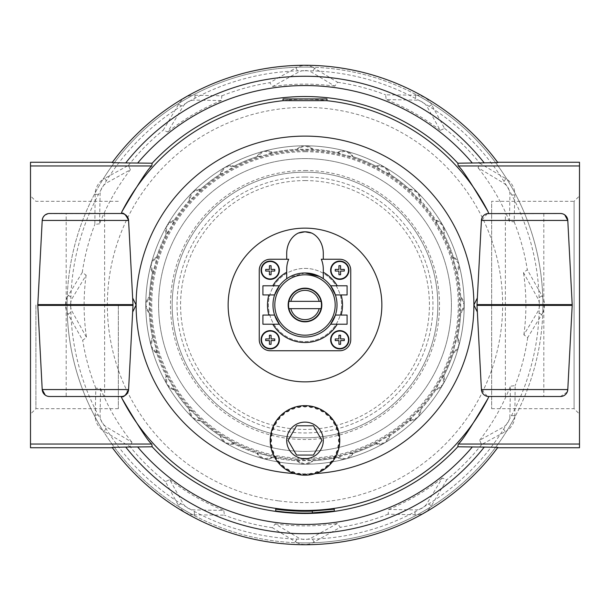 <?xml version="1.0" encoding="UTF-8"?>
<svg xmlns="http://www.w3.org/2000/svg" width="610" height="610" viewBox="0 0 610 610"><rect width="100%" height="100%" fill="white"/><g stroke="black" fill="none" stroke-linecap="round" stroke-linejoin="round"><path stroke-width="0.46" stroke-dasharray="3.05 2.29" d="M274.599 294.935L262.91 294.935M288.942 308.66L321.058 308.66M321.058 301.34L288.942 301.34M305 228.14A76.86 76.86 0 0 1 371.566 343.43A76.86 76.86 0 0 1 238.434 343.43A76.86 76.86 0 0 1 305 228.14M323.3 253.562L323.3 259.25L339.77 259.25A10.98 10.98 0 0 1 350.75 270.23L350.75 339.77A10.98 10.98 0 0 1 339.77 350.75L270.23 350.75A10.98 10.98 0 0 1 259.25 339.77L259.25 270.23A10.98 10.98 0 0 1 270.23 259.25L286.7 259.25L286.7 253.562M288.698 259.25L286.7 259.25M305 272.975L288.637 277.474M323.3 259.25L321.302 259.25M305 288.164A16.836 16.836 0 0 1 319.579 313.418A16.836 16.836 0 0 1 290.421 313.418A16.836 16.836 0 0 1 305 288.164M305 288.53A16.47 16.47 0 0 1 319.266 313.235A16.47 16.47 0 0 1 290.734 313.235A16.47 16.47 0 0 1 305 288.53M262.91 324.215L279.38 324.215M313.456 425.78L296.544 425.78L288.095 440.42L296.544 455.06L313.456 455.06L321.905 440.42L313.456 425.78M313.136 474.222A2.745 2.745 0 0 0 308.912 474.969M270.299 442.563A2.745 2.745 0 0 0 270.299 438.277M270.451 436.508A2.745 2.745 0 0 0 271.198 432.284M271.656 430.568A2.745 2.745 0 0 0 273.12 426.535M273.875 424.926A2.745 2.745 0 0 0 276.017 421.213M277.039 419.756A2.745 2.745 0 0 0 279.792 416.47M281.05 415.212A2.745 2.745 0 0 0 284.336 412.459M285.793 411.437A2.745 2.745 0 0 0 289.506 409.295M291.115 408.54A2.745 2.745 0 0 0 295.148 407.076M296.864 406.618A2.745 2.745 0 0 0 301.088 405.871M313.136 406.618A2.745 2.745 0 0 1 308.912 405.871A34.77 34.77 0 0 1 315.53 473.558A34.77 34.77 0 0 1 270.489 436.158A34.77 34.77 0 0 1 302.857 405.719A2.745 2.745 0 0 0 307.143 405.719M314.851 407.076A2.745 2.745 0 0 0 318.885 408.54M320.494 409.295A2.745 2.745 0 0 0 324.207 411.437M325.664 412.459A2.745 2.745 0 0 0 328.95 415.212M330.208 416.47A2.745 2.745 0 0 0 332.961 419.756M333.983 421.213A2.745 2.745 0 0 0 336.125 424.926M336.88 426.535A2.745 2.745 0 0 0 338.344 430.568M338.802 432.284A2.745 2.745 0 0 0 339.549 436.508M339.701 438.277A2.745 2.745 0 0 0 339.701 442.563M339.549 444.332A2.745 2.745 0 0 0 338.802 448.556M338.344 450.271A2.745 2.745 0 0 0 336.88 454.305M336.125 455.914A2.745 2.745 0 0 0 333.983 459.627M332.961 461.084A2.745 2.745 0 0 0 330.208 464.37M328.95 465.628A2.745 2.745 0 0 0 325.664 468.381M324.207 469.403A2.745 2.745 0 0 0 320.494 471.545M318.885 472.3A2.745 2.745 0 0 0 314.851 473.764M307.143 475.121A2.745 2.745 0 0 0 302.857 475.121M301.088 474.969A2.745 2.745 0 0 0 296.864 474.222M295.148 473.764A2.745 2.745 0 0 0 291.115 472.3M289.506 471.545A2.745 2.745 0 0 0 285.793 469.403M284.336 468.381A2.745 2.745 0 0 0 281.05 465.628M279.792 464.37A2.745 2.745 0 0 0 277.039 461.084M276.017 459.627A2.745 2.745 0 0 0 273.875 455.914M273.12 454.305A2.745 2.745 0 0 0 271.656 450.271M271.198 448.556A2.745 2.745 0 0 0 270.451 444.332M315.53 473.558A168.886 168.886 0 0 1 294.47 473.558M305 422.12A18.3 18.3 0 0 1 320.845 449.57A18.3 18.3 0 0 1 289.155 449.57A18.3 18.3 0 0 1 305 422.12M269.406 338.946L265.708 338.946L265.708 340.594L269.406 340.594L269.406 344.292L271.053 344.292L271.053 340.594L274.752 340.594L274.752 338.946L271.053 338.946L271.053 335.248L269.406 335.248L269.406 338.946M269.406 269.406L265.708 269.406L265.708 271.053L269.406 271.053L269.406 274.752L271.053 274.752L271.053 271.053L274.752 271.053L274.752 269.406L271.053 269.406L271.053 265.708L269.406 265.708L269.406 269.406M338.946 269.406L335.248 269.406L335.248 271.053L338.946 271.053L338.946 274.752L340.594 274.752L340.594 271.053L344.292 271.053L344.292 269.406L340.594 269.406L340.594 265.708L338.946 265.708L338.946 269.406M338.946 338.946L335.248 338.946L335.248 340.594L338.946 340.594L338.946 344.292L340.594 344.292L340.594 340.594L344.292 340.594L344.292 338.946L340.594 338.946L340.594 335.248L338.946 335.248L338.946 338.946M262.91 315.065L274.599 315.065M262.91 285.785L279.38 285.785M286.7 269.262L286.7 278.717M323.3 278.717L323.3 269.262M330.62 285.785L347.09 285.785M335.401 294.935L347.09 294.935M335.401 315.065L347.09 315.065M330.62 324.215L347.09 324.215M283.444 100.65L287.219 100.04A205.73 205.73 0 0 1 322.781 100.04L326.556 100.65M283.04 98.942L322.781 98.942L322.781 100.04M322.781 98.942L326.96 98.942M287.219 98.942L287.219 100.04M275.72 509.144L275.72 509.251A206.34 206.34 0 0 0 312.32 511.211L334.28 509.197M312.32 511.02L312.32 512.857M275.72 511.096L275.72 509.251M312.32 513.117L312.32 511.287M312.32 513.04L312.32 511.211M66.185 213.5L104.615 213.5L66.185 213.5L66.185 396.5L104.615 396.5L66.185 396.5M121.085 213.5L47.946 213.675M121.276 396.5L49.524 396.5M505.385 213.5L543.815 213.5L505.385 213.5L505.385 396.5L543.815 396.5L505.385 396.5M560.476 213.5L488.915 213.5M562.046 213.668L564.761 214.888M47.954 396.332L45.239 395.112M42.212 389.561L37.805 305.381M37.805 304.619L42.212 220.439M42.776 217.991L45.231 214.888M132.644 297.962L132.995 304.619M128.588 389.561L132.995 305.381M497.882 447.359L497.6 447.74A239.73 239.73 0 0 1 112.4 447.74L112.118 447.359M99.575 223.809L94.84 224.396L95.16 192.905A237.9 237.9 0 0 1 103.006 179.325A18.803 18.803 0 0 0 95.16 192.905A237.9 237.9 0 0 0 67.23 297.161A18.803 18.803 0 0 0 67.23 312.838A237.9 237.9 0 0 1 67.23 297.161L82.281 272.426L86.132 275.186L72.491 297.893A13.801 13.801 0 0 0 72.254 311.687L86.506 337.399L82.693 340.273L67.23 312.838A237.9 237.9 0 0 0 95.16 417.095A18.803 18.803 0 0 0 103.006 430.675A237.9 237.9 0 0 1 95.16 417.095L95.831 388.151L100.551 388.616L100.093 415.097A13.801 13.801 0 0 0 106.78 427.168L131.974 442.303L130.113 446.703L103.006 430.675A237.9 237.9 0 0 0 179.325 506.994A18.803 18.803 0 0 0 192.905 514.84A237.9 237.9 0 0 1 179.325 506.994L165.432 481.595L169.748 479.635L182.588 502.8A13.801 13.801 0 0 0 194.422 509.907L223.809 510.425L224.396 515.16L192.905 514.84A237.9 237.9 0 0 0 297.161 542.77A18.803 18.803 0 0 0 312.838 542.77A237.9 237.9 0 0 1 297.161 542.77L272.426 527.719L275.186 523.868L297.893 537.509A13.801 13.801 0 0 0 311.687 537.745L337.399 523.494L340.273 527.307L312.838 542.77A237.9 237.9 0 0 0 417.095 514.84A18.803 18.803 0 0 0 430.675 506.994A237.9 237.9 0 0 1 417.095 514.84L388.151 514.169L388.616 509.449L415.097 509.907A13.801 13.801 0 0 0 427.168 503.219L442.303 478.026L446.703 479.887L430.675 506.994A237.9 237.9 0 0 0 506.994 430.675A18.803 18.803 0 0 0 514.84 417.095A237.9 237.9 0 0 1 506.994 430.675L481.595 444.568L479.635 440.252L502.8 427.412A13.801 13.801 0 0 0 509.907 415.578L510.425 386.191L515.16 385.604L514.84 417.095A237.9 237.9 0 0 0 542.77 312.838A18.803 18.803 0 0 0 542.77 297.161A237.9 237.9 0 0 1 542.77 312.838L527.719 337.574L523.868 334.814L537.509 312.106A13.801 13.801 0 0 0 537.745 298.313L523.494 272.601L527.307 269.727L542.77 297.161A237.9 237.9 0 0 0 514.84 192.905A18.803 18.803 0 0 0 506.994 179.325A237.9 237.9 0 0 1 514.84 192.905L514.169 221.849L509.449 221.384L509.907 194.903A13.801 13.801 0 0 0 503.219 182.832L478.026 167.697L479.887 163.297L506.994 179.325A237.9 237.9 0 0 0 430.675 103.006A18.803 18.803 0 0 0 417.095 95.16A237.9 237.9 0 0 1 430.675 103.006L444.568 128.405L440.252 130.365L427.412 107.2A13.801 13.801 0 0 0 415.578 100.093L386.191 99.575L385.604 94.84L417.095 95.16A237.9 237.9 0 0 0 312.838 67.23A18.803 18.803 0 0 0 297.161 67.23A237.9 237.9 0 0 1 312.838 67.23L337.574 82.281L334.814 86.132L312.106 72.491A13.801 13.801 0 0 0 298.313 72.254L272.601 86.506L269.727 82.693L297.161 67.23A237.9 237.9 0 0 0 192.905 95.16A18.803 18.803 0 0 0 179.325 103.006A237.9 237.9 0 0 1 192.905 95.16L221.849 95.831L221.384 100.551L194.903 100.093A13.801 13.801 0 0 0 182.832 106.78L167.697 131.974L163.297 130.113L179.325 103.006A237.9 237.9 0 0 0 103.006 179.325L128.405 165.432L130.365 169.748L107.2 182.588A13.801 13.801 0 0 0 100.093 194.422L99.575 223.809A220.889 220.889 0 0 1 130.365 169.748M453.321 256.932C453.992 262.3 455.38 267.477 457.485 272.464A155.916 155.916 0 0 1 460.71 296.963L460.71 313.037A155.916 155.916 0 0 1 457.485 337.536C455.38 342.515 453.992 347.692 453.321 353.068A155.916 155.916 0 0 1 443.866 375.89C440.542 380.16 437.866 384.803 435.83 389.813A155.916 155.916 0 0 1 420.786 409.417C416.478 412.68 412.688 416.47 409.417 420.786A155.916 155.916 0 0 1 389.813 435.83C384.803 437.866 380.167 440.542 375.89 443.866A155.916 155.916 0 0 1 353.068 453.321C347.7 453.992 342.523 455.38 337.536 457.485A155.916 155.916 0 0 1 313.037 460.71L296.963 460.71A155.916 155.916 0 0 1 272.464 457.485C267.485 455.38 262.308 453.992 256.932 453.321A155.916 155.916 0 0 1 234.11 443.866C229.84 440.542 225.197 437.866 220.187 435.83A155.916 155.916 0 0 1 200.583 420.786C197.32 416.478 193.53 412.688 189.214 409.417A155.916 155.916 0 0 1 174.17 389.813C172.134 384.803 169.458 380.167 166.133 375.89A155.916 155.916 0 0 1 156.678 353.068C156.007 347.7 154.62 342.523 152.515 337.536A155.916 155.916 0 0 1 149.29 313.037L149.29 296.963A155.916 155.916 0 0 1 152.515 272.464C154.62 267.485 156.007 262.308 156.678 256.932A155.916 155.916 0 0 1 166.133 234.11C169.458 229.84 172.134 225.197 174.17 220.187A155.916 155.916 0 0 1 189.214 200.583C193.523 197.32 197.312 193.53 200.583 189.214A155.916 155.916 0 0 1 220.187 174.17C225.197 172.134 229.833 169.458 234.11 166.133A155.916 155.916 0 0 1 256.932 156.678C262.3 156.007 267.477 154.62 272.464 152.515A155.916 155.916 0 0 1 296.963 149.29L313.037 149.29A155.916 155.916 0 0 1 337.536 152.515C342.515 154.62 347.692 156.007 353.068 156.678A155.916 155.916 0 0 1 375.89 166.133C380.16 169.458 384.803 172.134 389.813 174.17A155.916 155.916 0 0 1 409.417 189.214C412.68 193.523 416.47 197.312 420.786 200.583A155.916 155.916 0 0 1 435.83 220.187C437.866 225.197 440.542 229.833 443.866 234.11A155.916 155.916 0 0 1 453.321 256.932A10.98 10.98 0 0 1 457.485 272.464A155.916 155.916 0 0 1 460.71 296.963L464.21 305L460.71 313.037A155.916 155.916 0 0 1 457.485 337.536L458.789 346.205L453.321 353.068A155.916 155.916 0 0 1 443.866 375.89L442.883 384.605L435.83 389.813A155.916 155.916 0 0 1 420.786 409.417L417.575 417.575L409.417 420.786A155.916 155.916 0 0 1 389.813 435.83L384.605 442.883L375.89 443.866A155.916 155.916 0 0 1 353.068 453.321L346.205 458.789L337.536 457.485A155.916 155.916 0 0 1 313.037 460.71L305 464.21L296.963 460.71A155.916 155.916 0 0 1 272.464 457.485L263.794 458.789L256.932 453.321A155.916 155.916 0 0 1 234.11 443.866L225.395 442.883L220.187 435.83A155.916 155.916 0 0 1 200.583 420.786L192.424 417.575L189.214 409.417A155.916 155.916 0 0 1 174.17 389.813L167.117 384.605L166.133 375.89A155.916 155.916 0 0 1 156.678 353.068L151.211 346.205L152.515 337.536A155.916 155.916 0 0 1 149.29 313.037L145.79 305L149.29 296.963A155.916 155.916 0 0 1 152.515 272.464L151.211 263.794L156.678 256.932A155.916 155.916 0 0 1 166.133 234.11L167.117 225.395L174.17 220.187A155.916 155.916 0 0 1 189.214 200.583L192.424 192.424L200.583 189.214A155.916 155.916 0 0 1 220.187 174.17L225.395 167.117L234.11 166.133A155.916 155.916 0 0 1 256.932 156.678L263.794 151.211L272.464 152.515A155.916 155.916 0 0 1 296.963 149.29L305 145.79L313.037 149.29A155.916 155.916 0 0 1 337.536 152.515L346.205 151.211L353.068 156.678A155.916 155.916 0 0 1 375.89 166.133L384.605 167.117L389.813 174.17A155.916 155.916 0 0 1 409.417 189.214A10.98 10.98 0 0 1 420.786 200.583A155.916 155.916 0 0 1 435.83 220.187L442.883 225.395L443.866 234.11A155.916 155.916 0 0 1 453.321 256.932L458.789 263.794L457.485 272.464M296.963 460.588L296.963 460.71A10.98 10.98 0 0 0 313.037 460.71A10.98 10.98 0 0 1 296.963 460.71M409.417 189.214L417.575 192.424L420.786 200.583M464.21 305A159.21 159.21 0 0 1 151.211 346.205A159.21 159.21 0 0 1 305 145.79A159.21 159.21 0 0 1 442.883 384.605A159.21 159.21 0 0 1 167.117 384.605A159.21 159.21 0 0 1 417.575 192.424A159.21 159.21 0 0 1 464.21 305M305 170.495A134.505 134.505 0 0 1 421.487 372.252A134.505 134.505 0 0 1 188.513 372.252A134.505 134.505 0 0 1 305 170.495M305 172.172A132.827 132.827 0 0 1 420.031 371.414A132.827 132.827 0 0 1 189.969 371.414A132.827 132.827 0 0 1 305 172.172A132.827 132.827 0 0 1 420.031 371.414A132.827 132.827 0 0 1 189.969 371.414A132.827 132.827 0 0 1 305 172.172M460.71 296.963A10.98 10.98 0 0 1 460.71 313.037A10.98 10.98 0 0 0 460.71 296.963M457.485 337.536A10.98 10.98 0 0 1 453.321 353.068A10.98 10.98 0 0 0 457.485 337.536M443.866 375.89A10.98 10.98 0 0 1 435.83 389.813A10.98 10.98 0 0 0 443.866 375.89M420.786 409.417A10.98 10.98 0 0 1 409.417 420.786A10.98 10.98 0 0 0 420.786 409.417M389.813 435.83A10.98 10.98 0 0 1 375.89 443.866A10.98 10.98 0 0 0 389.813 435.83M353.068 453.321A10.98 10.98 0 0 1 337.536 457.485A10.98 10.98 0 0 0 353.068 453.321M272.464 457.485A10.98 10.98 0 0 1 256.932 453.321A10.98 10.98 0 0 0 272.464 457.485M234.11 443.866A10.98 10.98 0 0 1 220.187 435.83A10.98 10.98 0 0 0 234.11 443.866M200.583 420.786A10.98 10.98 0 0 1 189.214 409.417A10.98 10.98 0 0 0 200.583 420.786M174.17 389.813A10.98 10.98 0 0 1 166.133 375.89A10.98 10.98 0 0 0 174.17 389.813M156.678 353.068A10.98 10.98 0 0 1 152.515 337.536A10.98 10.98 0 0 0 156.678 353.068M149.29 313.037A10.98 10.98 0 0 1 149.29 296.963A10.98 10.98 0 0 0 149.29 313.037M152.515 272.464A10.98 10.98 0 0 1 156.678 256.932A10.98 10.98 0 0 0 152.515 272.464M166.133 234.11A10.98 10.98 0 0 1 174.17 220.187A10.98 10.98 0 0 0 166.133 234.11M189.214 200.583A10.98 10.98 0 0 1 200.583 189.214A10.98 10.98 0 0 0 189.214 200.583M220.187 174.17A10.98 10.98 0 0 1 234.11 166.133A10.98 10.98 0 0 0 220.187 174.17M256.932 156.678A10.98 10.98 0 0 1 272.464 152.515A10.98 10.98 0 0 0 256.932 156.678M296.963 149.29A10.98 10.98 0 0 1 313.037 149.29A10.98 10.98 0 0 0 296.963 149.29M337.536 152.515A10.98 10.98 0 0 1 353.068 156.678A10.98 10.98 0 0 0 337.536 152.515M375.89 166.133A10.98 10.98 0 0 1 389.813 174.17A10.98 10.98 0 0 0 375.89 166.133M435.83 220.187A10.98 10.98 0 0 1 443.866 234.11A10.98 10.98 0 0 0 435.83 220.187M275.186 523.868A220.889 220.889 0 0 0 337.399 523.494M169.748 479.635A220.889 220.889 0 0 0 223.809 510.425M100.551 388.616A220.889 220.889 0 0 0 131.974 442.303M86.132 275.186A220.889 220.889 0 0 0 86.506 337.399M221.384 100.551A220.889 220.889 0 0 0 167.697 131.974M334.814 86.132A220.889 220.889 0 0 0 272.601 86.506M440.252 130.365A220.889 220.889 0 0 0 386.191 99.575M509.449 221.384A220.889 220.889 0 0 0 478.026 167.697M523.868 334.814A220.889 220.889 0 0 0 523.494 272.601M479.635 440.252A220.889 220.889 0 0 0 510.425 386.191M388.616 509.449A220.889 220.889 0 0 0 442.303 478.026M305 70.76A234.24 234.24 0 0 1 507.855 422.12A234.24 234.24 0 0 1 102.144 422.12A234.24 234.24 0 0 1 305 70.76M30.5 447.74L30.5 162.26M112.118 162.641L112.4 162.26A239.73 239.73 0 0 1 497.6 162.26L497.882 162.641M579.5 447.74L579.5 162.26M30.5 305L30.5 414.091L30.5 305M567.224 392.009L560.476 396.5L488.724 396.5M567.788 220.439L572.195 304.619M572.195 305.381L567.788 389.561M579.5 195.909L579.5 414.091L579.5 195.909L574.086 201.323L574.086 408.677L574.086 201.323L491.66 201.323L491.66 408.677L491.66 201.323M487.459 213.607L481.412 220.439L477.005 304.619M487.459 396.393L481.412 389.561L477.005 305.381M278.328 500.833A197.64 197.64 0 0 1 107.81 291.633A197.64 197.64 0 0 1 305 107.36A197.64 197.64 0 0 1 502.19 318.367A197.64 197.64 0 0 1 278.328 500.833M272.426 527.719A225.09 225.09 0 0 1 224.396 515.16M165.432 481.595A225.09 225.09 0 0 1 130.113 446.703M95.831 388.151A225.09 225.09 0 0 1 82.693 340.273M82.281 272.426A225.09 225.09 0 0 1 94.84 224.396M128.405 165.432A225.09 225.09 0 0 1 163.297 130.113M221.849 95.831A225.09 225.09 0 0 1 269.727 82.693M337.574 82.281A225.09 225.09 0 0 1 385.604 94.84M444.568 128.405A225.09 225.09 0 0 1 479.887 163.297M514.169 221.849A225.09 225.09 0 0 1 527.307 269.727M527.719 337.574A225.09 225.09 0 0 1 515.16 385.604M481.595 444.568A225.09 225.09 0 0 1 446.703 479.887M388.151 514.169A225.09 225.09 0 0 1 340.273 527.307M305 158.6A146.4 146.4 0 0 1 431.788 378.2A146.4 146.4 0 0 1 178.212 378.2A146.4 146.4 0 0 1 305 158.6A146.4 146.4 0 0 1 431.788 378.2A146.4 146.4 0 0 1 178.212 378.2A146.4 146.4 0 0 1 305 158.6M305 67.1A237.9 237.9 0 0 1 511.028 423.95A237.9 237.9 0 0 1 98.972 423.95A237.9 237.9 0 0 1 305 67.1A237.9 237.9 0 0 1 511.028 423.95A237.9 237.9 0 0 1 98.972 423.95A237.9 237.9 0 0 1 305 67.1M35.914 305L35.914 408.677L35.914 305M118.34 305L118.34 408.677L118.34 305M305 268.4A36.6 36.6 0 0 1 336.697 323.3A36.6 36.6 0 0 1 273.303 323.3A36.6 36.6 0 0 1 305 268.4A36.6 36.6 0 0 1 336.697 323.3A36.6 36.6 0 0 1 273.303 323.3A36.6 36.6 0 0 1 305 268.4M305 177.045A127.955 127.955 0 0 1 415.814 368.981A127.955 127.955 0 0 1 194.186 368.981A127.955 127.955 0 0 1 305 177.045M95.099 194.331L100.093 194.422M297.001 459.894A155.1 155.1 0 0 1 149.953 300.997A155.1 155.1 0 0 1 305 149.9A155.1 155.1 0 0 1 460.047 309.003A155.1 155.1 0 0 1 297.001 459.894M305 151.722A153.278 153.278 0 0 1 437.744 381.639A153.278 153.278 0 0 1 172.256 381.639A153.278 153.278 0 0 1 305 151.722M314.112 542.115L311.687 537.745M295.324 541.779L297.893 537.509M194.331 514.901L194.422 509.907M178.234 505.217L182.588 502.8M104.211 431.445L106.78 427.168M95.107 415.013L100.093 415.097M67.885 314.112L72.254 311.687M68.221 295.324L72.491 297.893M104.783 178.234L107.2 182.588M178.555 104.211L182.832 106.78M194.986 95.107L194.903 100.093M295.888 67.885L298.313 72.254M314.676 68.221L312.106 72.491M415.669 95.099L415.578 100.093M431.766 104.783L427.412 107.2M505.789 178.555L503.219 182.832M514.893 194.986L509.907 194.903M542.115 295.888L537.745 298.313M541.779 314.676L537.509 312.106M514.901 415.669L509.907 415.578M505.217 431.766L502.8 427.412M415.013 514.893L415.097 509.907M431.445 505.789L427.168 503.219M305 150.731A154.269 154.269 0 0 1 438.598 382.135A154.269 154.269 0 0 1 171.402 382.135A154.269 154.269 0 0 1 305 150.731M305 180.575A124.425 124.425 0 0 1 412.757 367.212A124.425 124.425 0 0 1 197.243 367.212A124.425 124.425 0 0 1 305 180.575M491.66 408.677L574.086 408.677L579.5 414.091M118.34 201.323L35.914 201.323L30.5 195.909M118.34 408.677L35.914 408.677L30.5 414.091M104.615 213.5L104.615 396.5M543.815 213.5L543.815 396.5"/><path stroke-width="0.91" d="M274.599 294.935L262.91 294.935L262.91 285.785L279.38 285.785L274.599 294.935A32.025 32.025 0 0 0 274.599 315.065L262.91 315.065L262.91 324.215L279.38 324.215L274.599 315.065A32.025 32.025 0 0 1 274.599 294.935M290.825 308.66L319.175 308.66A14.64 14.64 0 0 1 290.825 308.66L288.942 308.66A16.47 16.47 0 0 0 321.058 308.66L319.175 308.66M319.175 301.34L290.825 301.34A14.64 14.64 0 0 1 319.175 301.34L321.058 301.34A16.47 16.47 0 0 0 288.942 301.34L290.825 301.34M305 228.14A76.86 76.86 0 0 1 371.566 343.43A76.86 76.86 0 0 1 238.434 343.43A76.86 76.86 0 0 1 305 228.14M286.7 259.25L286.7 253.562A22.029 18.3 90 0 1 298.26 233.089A18.3 18.3 0 0 1 311.74 233.089A22.029 18.3 90 0 1 323.3 253.562L323.3 259.25M311.74 233.089L305 231.8L298.26 233.089M305 272.975A32.025 32.025 0 0 1 332.732 321.012A32.025 32.025 0 0 1 277.268 321.012A32.025 32.025 0 0 1 305 272.975A32.025 32.025 0 0 1 332.732 321.012A32.025 32.025 0 0 1 277.268 321.012A32.025 32.025 0 0 1 305 272.975L319.526 276.46L323.3 278.717L323.3 269.262A22.029 18.3 90 0 0 321.302 259.25L339.77 259.25A10.98 10.98 0 0 1 350.75 270.23L350.75 339.77A10.98 10.98 0 0 1 339.77 350.75L270.23 350.75A10.98 10.98 0 0 1 259.25 339.77L259.25 270.23A10.98 10.98 0 0 1 270.23 259.25L288.698 259.25A22.029 18.3 90 0 0 286.7 269.262L286.7 278.717L288.637 277.474M335.401 294.935L330.62 285.785A32.025 32.025 0 0 0 323.3 278.717A32.025 32.025 0 0 1 330.62 285.785L347.09 285.785L347.09 294.935L335.401 294.935A32.025 32.025 0 0 1 335.401 315.065L330.62 324.215A32.025 32.025 0 0 1 279.38 324.215A32.025 32.025 0 0 0 330.62 324.215L347.09 324.215L347.09 315.065L335.401 315.065A32.025 32.025 0 0 0 335.401 294.935M305 288.164A16.836 16.836 0 0 1 319.579 313.418A16.836 16.836 0 0 1 290.421 313.418A16.836 16.836 0 0 1 305 288.164M321.058 308.66A16.47 16.47 0 0 0 321.058 301.34M288.942 301.34A16.47 16.47 0 0 0 288.942 308.66M274.752 340.594L274.752 338.946L271.053 338.946L271.053 335.248L269.406 335.248L269.406 338.946L265.708 338.946L265.708 340.594L269.406 340.594L269.406 344.292L271.053 344.292L271.053 340.594L274.752 340.594M270.23 331.039A8.731 8.731 0 0 1 278.823 341.333A8.731 8.731 0 0 1 269.185 348.44A8.731 8.731 0 0 1 261.515 339.244A8.731 8.731 0 0 1 270.23 331.039M274.752 271.053L274.752 269.406L271.053 269.406L271.053 265.708L269.406 265.708L269.406 269.406L265.708 269.406L265.708 271.053L269.406 271.053L269.406 274.752L271.053 274.752L271.053 271.053L274.752 271.053M270.23 261.499A8.731 8.731 0 0 1 278.823 271.793A8.731 8.731 0 0 1 269.185 278.9A8.731 8.731 0 0 1 261.515 269.704A8.731 8.731 0 0 1 270.23 261.499M270.23 261.08A9.15 9.15 0 0 1 278.152 274.805A9.15 9.15 0 0 1 262.308 274.805A9.15 9.15 0 0 1 270.23 261.08M339.77 261.08A9.15 9.15 0 0 1 347.692 274.805A9.15 9.15 0 0 1 331.848 274.805A9.15 9.15 0 0 1 339.77 261.08M339.77 261.499A8.731 8.731 0 0 1 348.363 271.793A8.731 8.731 0 0 1 338.725 278.9A8.731 8.731 0 0 1 331.055 269.704A8.731 8.731 0 0 1 339.77 261.499M344.292 271.053L344.292 269.406L340.594 269.406L340.594 265.708L338.946 265.708L338.946 269.406L335.248 269.406L335.248 271.053L338.946 271.053L338.946 274.752L340.594 274.752L340.594 271.053L344.292 271.053M339.77 330.62A9.15 9.15 0 0 1 347.692 344.345A9.15 9.15 0 0 1 331.848 344.345A9.15 9.15 0 0 1 339.77 330.62M339.77 331.039A8.731 8.731 0 0 1 348.363 341.333A8.731 8.731 0 0 1 338.725 348.44A8.731 8.731 0 0 1 331.055 339.244A8.731 8.731 0 0 1 339.77 331.039M344.292 340.594L344.292 338.946L340.594 338.946L340.594 335.248L338.946 335.248L338.946 338.946L335.248 338.946L335.248 340.594L338.946 340.594L338.946 344.292L340.594 344.292L340.594 340.594L344.292 340.594M296.544 425.78L313.456 425.78L321.905 440.42L313.456 455.06L296.544 455.06L288.095 440.42L296.544 425.78M308.912 474.969A34.77 34.77 0 0 0 313.136 474.222A2.745 2.745 0 0 0 308.912 474.969A34.77 34.77 0 0 1 307.143 475.121A2.745 2.745 0 0 0 302.857 475.121A34.77 34.77 0 0 0 307.143 475.121M270.299 442.563A2.745 2.745 0 0 0 270.299 438.277A34.77 34.77 0 0 0 271.198 448.556A2.745 2.745 0 0 0 270.451 444.332M270.451 436.508A2.745 2.745 0 0 0 271.198 432.284A34.77 34.77 0 0 0 270.299 438.277M271.656 430.568A2.745 2.745 0 0 0 273.12 426.535A34.77 34.77 0 0 0 271.198 432.284M273.875 424.926A2.745 2.745 0 0 0 276.017 421.213A34.77 34.77 0 0 0 273.12 426.535M277.039 419.756A2.745 2.745 0 0 0 279.792 416.47A34.77 34.77 0 0 0 276.017 421.213M281.05 415.212A2.745 2.745 0 0 0 284.336 412.459A34.77 34.77 0 0 0 279.792 416.47M285.793 411.437A2.745 2.745 0 0 0 289.506 409.295A34.77 34.77 0 0 0 284.336 412.459M291.115 408.54A2.745 2.745 0 0 0 295.148 407.076A34.77 34.77 0 0 0 289.506 409.295M296.864 406.618A2.745 2.745 0 0 0 301.088 405.871A34.77 34.77 0 0 0 295.148 407.076M301.088 405.871A34.77 34.77 0 0 1 302.857 405.719A2.745 2.745 0 0 0 307.143 405.719A34.77 34.77 0 0 0 302.857 405.719A34.77 34.77 0 0 1 308.912 405.871A2.745 2.745 0 0 0 313.136 406.618A34.77 34.77 0 0 0 307.143 405.719M314.851 407.076A2.745 2.745 0 0 0 318.885 408.54A34.77 34.77 0 0 0 313.136 406.618M320.494 409.295A2.745 2.745 0 0 0 324.207 411.437A34.77 34.77 0 0 0 318.885 408.54M325.664 412.459A2.745 2.745 0 0 0 328.95 415.212A34.77 34.77 0 0 0 324.207 411.437M330.208 416.47A2.745 2.745 0 0 0 332.961 419.756A34.77 34.77 0 0 0 328.95 415.212M333.983 421.213A2.745 2.745 0 0 0 336.125 424.926A34.77 34.77 0 0 0 332.961 419.756M336.88 426.535A2.745 2.745 0 0 0 338.344 430.568A34.77 34.77 0 0 0 336.125 424.926M338.802 432.284A2.745 2.745 0 0 0 339.549 436.508A34.77 34.77 0 0 0 338.344 430.568M339.701 438.277A2.745 2.745 0 0 0 339.701 442.563A34.77 34.77 0 0 0 339.549 436.508M339.549 444.332A2.745 2.745 0 0 0 338.802 448.556A34.77 34.77 0 0 0 339.701 442.563M338.344 450.271A2.745 2.745 0 0 0 336.88 454.305A34.77 34.77 0 0 0 338.802 448.556M336.125 455.914A2.745 2.745 0 0 0 333.983 459.627A34.77 34.77 0 0 0 336.88 454.305M332.961 461.084A2.745 2.745 0 0 0 330.208 464.37A34.77 34.77 0 0 0 333.983 459.627M328.95 465.628A2.745 2.745 0 0 0 325.664 468.381A34.77 34.77 0 0 0 330.208 464.37M324.207 469.403A2.745 2.745 0 0 0 320.494 471.545A34.77 34.77 0 0 0 325.664 468.381M318.885 472.3A2.745 2.745 0 0 0 314.851 473.764A34.77 34.77 0 0 0 320.494 471.545M301.088 474.969A2.745 2.745 0 0 0 296.864 474.222A34.77 34.77 0 0 0 302.857 475.121M295.148 473.764A2.745 2.745 0 0 0 291.115 472.3A34.77 34.77 0 0 0 296.864 474.222M289.506 471.545A2.745 2.745 0 0 0 285.793 469.403A34.77 34.77 0 0 0 291.115 472.3M284.336 468.381A2.745 2.745 0 0 0 281.05 465.628A34.77 34.77 0 0 0 285.793 469.403M279.792 464.37A2.745 2.745 0 0 0 277.039 461.084A34.77 34.77 0 0 0 281.05 465.628M276.017 459.627A2.745 2.745 0 0 0 273.875 455.914A34.77 34.77 0 0 0 277.039 461.084M273.12 454.305A2.745 2.745 0 0 0 271.656 450.271A34.77 34.77 0 0 0 273.875 455.914M314.851 473.764A34.77 34.77 0 0 1 313.136 474.222M271.656 450.271A34.77 34.77 0 0 1 271.198 448.556M305 422.12A18.3 18.3 0 0 1 320.845 449.57A18.3 18.3 0 0 1 289.155 449.57A18.3 18.3 0 0 1 305 422.12M270.23 330.62A9.15 9.15 0 0 1 278.152 344.345A9.15 9.15 0 0 1 262.308 344.345A9.15 9.15 0 0 1 270.23 330.62M294.47 473.558A168.886 168.886 0 0 1 136.114 305L132.644 297.962L128.588 220.439C125.797 214.537 123.357 212.219 121.276 213.5L121.992 211.556A205.486 205.486 0 0 1 283.444 100.65L283.04 100.635L283.04 98.942L326.96 98.942L326.96 100.635L326.556 100.65A205.486 205.486 0 0 1 488.008 211.556C471.446 183.381 461.534 168.185 458.255 165.966L457.813 163.205L497.882 162.641A239.73 239.73 0 0 0 112.118 162.641L125.721 162.923A228.75 228.75 0 0 1 484.279 162.923M283.444 100.65L326.556 100.65M488.915 396.5L488.008 398.444C471.522 426.512 461.61 441.709 458.255 444.034L457.813 446.795L484.279 447.077A228.75 228.75 0 0 1 125.721 447.077L112.118 447.359A239.73 239.73 0 0 0 497.882 447.359L484.279 447.077M125.721 447.077L152.187 446.795L151.745 444.034C148.466 441.815 138.554 426.619 121.992 398.444L121.085 396.5M312.32 511.104A206.233 206.233 0 0 1 275.72 509.144L275.72 511.096A208.17 208.17 0 0 0 312.32 513.04L334.28 511.043L312.32 512.857L312.32 511.02L334.28 509.197L334.28 511.043M312.32 512.934L312.32 512.934A208.063 208.063 0 0 1 275.72 510.989M45.239 395.112L42.212 389.561A7.32 7.32 0 0 0 49.524 396.5L121.276 396.5C123.357 397.781 125.797 395.471 128.588 389.561L132.995 305.381A7.32 7.32 0 0 0 132.995 304.619L132.995 305.381A7.32 7.32 0 0 0 132.995 304.619L128.588 220.439A7.32 7.32 0 0 0 121.276 213.5L49.524 213.5A7.32 7.32 0 0 0 42.212 220.439L42.776 217.991M564.761 214.888L567.788 220.439A7.32 7.32 0 0 0 560.476 213.5L487.459 213.607M488.008 211.556L488.724 213.5A7.32 7.32 0 0 0 481.412 220.439L477.005 304.619A7.32 7.32 0 0 0 477.005 305.381L477.005 304.619A7.32 7.32 0 0 0 477.005 305.381L481.412 389.561A7.32 7.32 0 0 0 488.724 396.5L487.459 396.393M560.476 396.5A7.32 7.32 0 0 0 567.788 389.561L481.412 389.561A7.32 7.32 0 0 0 488.724 396.5L560.476 396.5A7.32 7.32 0 0 0 567.788 389.561L572.195 305.381A7.32 7.32 0 0 0 572.195 304.619L572.195 305.381A7.32 7.32 0 0 0 572.195 304.619L567.788 220.439A7.32 7.32 0 0 0 560.476 213.5L562.046 213.668M121.276 213.5A7.32 7.32 0 0 1 128.588 220.439L42.212 220.439L37.805 304.619A7.32 7.32 0 0 0 37.805 305.381L37.805 304.619A7.32 7.32 0 0 0 37.805 305.381L42.212 389.561A7.32 7.32 0 0 0 49.524 396.5L47.954 396.332M45.231 214.888L47.946 213.675M121.992 211.556C138.478 183.488 148.39 168.291 151.745 165.966L152.187 163.205L125.721 162.923M112.4 162.26L30.5 162.26L30.5 447.74L112.4 447.74M497.6 162.26L579.5 162.26L579.5 447.74L497.6 447.74M567.788 389.561L567.224 392.009M477.355 312.038L473.886 305L477.355 297.962M315.53 473.558A168.886 168.886 0 0 0 473.886 305A168.886 168.886 0 0 0 305 136.114A168.886 168.886 0 0 0 136.114 305L132.644 312.038M128.588 389.561A7.32 7.32 0 0 1 121.276 396.5A7.32 7.32 0 0 0 128.588 389.561L42.212 389.561M279.38 285.785A32.025 32.025 0 0 1 286.7 278.717A32.025 32.025 0 0 0 279.38 285.785M305 274.805A30.195 30.195 0 0 1 331.146 320.097A30.195 30.195 0 0 1 278.854 320.097A30.195 30.195 0 0 1 305 274.805M268.858 315.065A37.515 37.515 0 0 1 268.858 294.935M272.777 285.785A37.515 37.515 0 0 1 286.7 272.251M323.3 272.251A37.515 37.515 0 0 1 337.223 285.785M341.142 294.935A37.515 37.515 0 0 1 341.142 315.065M337.223 324.215A37.515 37.515 0 0 1 272.777 324.215M488.008 398.444A205.486 205.486 0 0 1 121.992 398.444M457.813 446.795A208.46 208.46 0 0 1 152.187 446.795M151.745 165.966L30.5 165.966M151.745 444.034L30.5 444.034M579.5 444.034L458.255 444.034M579.5 165.966L458.255 165.966M488.724 213.5A7.32 7.32 0 0 0 481.412 220.439L567.788 220.439M572.195 304.619L477.005 304.619M572.195 305.381L477.005 305.381M112.118 162.641A239.73 239.73 0 0 1 497.882 162.641M132.995 305.381L37.805 305.381M132.995 304.619L37.805 304.619M472.239 447.077A219.44 219.44 0 0 1 137.761 447.077M137.761 162.923A219.44 219.44 0 0 1 472.239 162.923M152.187 163.205A208.46 208.46 0 0 1 457.813 163.205"/></g></svg>
